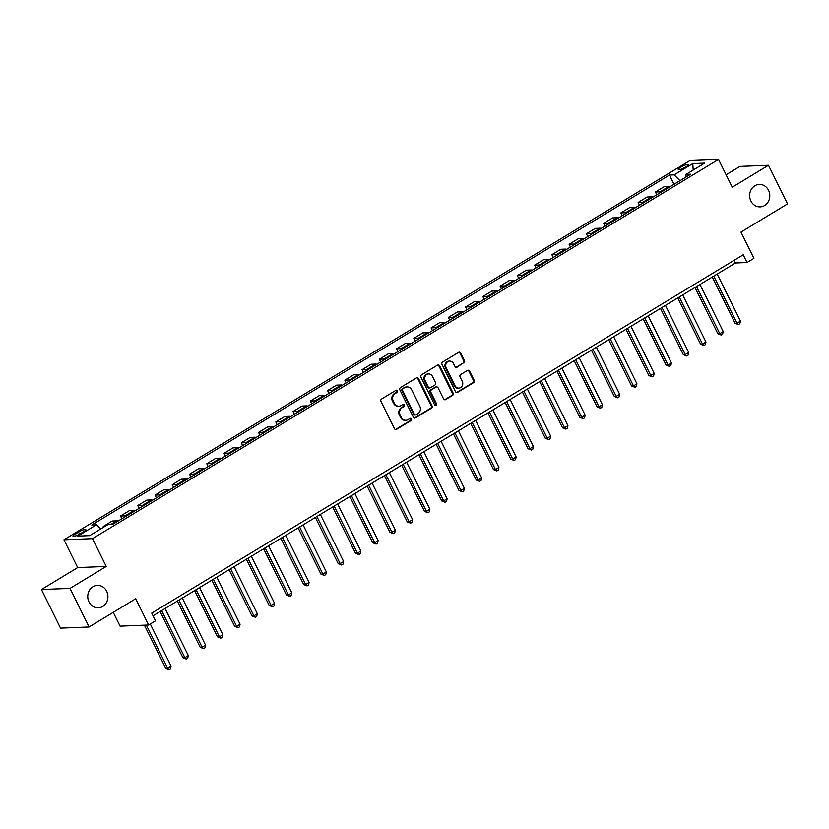 <?xml version="1.0" encoding="UTF-8"?>
<svg xmlns="http://www.w3.org/2000/svg" width="829" height="829" viewBox="0 0 829 829"><rect width="100%" height="100%" fill="white"/><g stroke="black" fill="none" stroke-linecap="round" stroke-linejoin="round"><path stroke-width="1.24" d="M397.443 390.791A1.202 1.088 87.7 0 0 395.972 390.304L381.568 399.029A1.72 1.544 87.7 0 0 380.967 401.36L394.449 428.634A1.72 1.544 87.7 0 0 396.552 429.329L410.946 420.614A1.202 1.088 87.7 0 0 410.376 418.344A1.202 1.088 87.7 0 0 409.899 418.49L408.034 419.619A5.513 4.953 87.7 0 1 405.858 420.282A5.513 4.953 87.7 0 1 401.298 417.391L400.179 415.122A5.513 4.953 87.7 0 1 402.117 407.65L403.982 406.521A1.202 1.088 87.7 0 0 403.412 404.251A1.202 1.088 87.7 0 0 402.935 404.397L401.07 405.526A5.513 4.953 87.7 0 1 398.894 406.189A5.513 4.953 87.7 0 1 394.335 403.298L393.215 401.029A5.513 4.953 87.7 0 1 395.153 393.557L397.018 392.428A1.202 1.088 87.7 0 0 397.443 390.791M398.894 406.189L398.117 406.22A5.513 4.953 87.7 0 1 393.568 403.329L392.438 401.06A5.513 4.953 87.7 0 1 394.386 393.588L396.241 392.459A1.202 1.088 87.7 0 0 396.065 390.252M395.485 429.495A1.72 1.544 87.7 0 0 395.775 429.36L410.179 420.645A1.202 1.088 87.7 0 0 409.992 418.438M405.858 420.282L405.091 420.313A5.513 4.953 87.7 0 1 400.531 417.422L399.412 415.153A5.513 4.953 87.7 0 1 401.35 407.681L403.205 406.552A1.202 1.088 87.7 0 0 403.029 404.345M750.887 201.012A11.243 10.093 87.7 0 0 760.172 206.887A11.243 10.093 87.7 0 0 768.556 190.307A11.243 10.093 87.7 0 0 759.281 184.432A11.243 10.093 87.7 0 0 750.887 201.012M89.004 601.958A11.243 10.093 87.7 0 0 98.288 607.833A11.243 10.093 87.7 0 0 106.672 591.253A11.243 10.093 87.7 0 0 97.387 585.378A11.243 10.093 87.7 0 0 89.004 601.958M680.837 167.189A5.616 1.098 -26.3 0 0 678.267 169.582A5.616 1.098 -26.3 0 0 685.77 167.002A5.616 1.098 -26.3 0 0 688.339 164.608A5.616 1.098 -26.3 0 0 680.837 167.189M463.877 363.05A1.72 1.544 87.7 0 0 464.489 360.708L460.706 353.061A1.72 1.544 87.7 0 0 458.603 352.366L442.613 362.045A1.72 1.544 87.7 0 0 442.002 364.387L455.484 391.661A1.72 1.544 87.7 0 0 457.587 392.355L473.577 382.666A1.72 1.544 87.7 0 0 474.188 380.335L469.618 371.091A1.72 1.544 87.7 0 0 467.515 370.397L460.665 374.542A1.72 1.544 87.7 0 0 460.064 376.874L462.333 381.464A4.611 4.145 87.7 0 1 455.08 385.848L446.209 367.9A4.611 4.145 87.7 0 1 449.65 361.092A4.611 4.145 87.7 0 1 453.453 363.506L454.934 366.501A1.72 1.544 87.7 0 0 457.038 367.195L463.11 363.081A1.72 1.544 87.7 0 0 463.712 360.739L459.929 353.092A1.72 1.544 87.7 0 0 458.893 352.221M70.009 588.393L106.247 566.445L77.688 567.575L41.45 589.523L70.009 588.393L89.086 626.983L135.676 598.766L148.64 625.004L155.541 620.828L151.728 613.108L743.219 254.804L747.033 262.524L753.934 258.347L740.96 232.099L787.55 203.882L768.473 165.282L739.914 166.422L726.09 174.795M106.247 566.445L92.516 538.653L718.505 159.448L732.245 187.23L768.473 165.282M418.562 378.584A1.72 1.544 87.7 0 0 416.459 377.889L400.469 387.578A1.72 1.544 87.7 0 0 399.868 389.91L413.35 417.184A1.72 1.544 87.7 0 0 415.453 417.878L431.443 408.2A1.72 1.544 87.7 0 0 432.044 405.858L418.562 378.584L417.795 378.615A1.72 1.544 87.7 0 0 416.759 377.755M421.546 374.812L437.536 365.123A1.72 1.544 87.7 0 1 439.639 365.817L453.111 393.101A1.72 1.544 87.7 0 1 452.51 395.433L445.67 399.578A1.72 1.544 87.7 0 1 443.567 398.884L438.095 387.817A1.72 1.544 87.7 0 0 435.992 387.122L431.453 389.879A1.72 1.544 87.7 0 0 430.852 392.21L436.541 403.733A1.202 1.088 87.7 0 1 435.639 405.505A1.202 1.088 87.7 0 1 434.645 404.873L420.935 377.143A1.72 1.544 87.7 0 1 421.546 374.812M89.086 626.983L60.527 628.123L41.45 589.523M80.268 533.752L83.304 531.907A5.44 1.067 -26.3 0 0 85.791 529.586A5.44 1.067 -26.3 0 0 78.517 532.094L75.48 533.938A5.44 1.067 -26.3 0 0 72.993 536.249A5.44 1.067 -26.3 0 0 80.268 533.752M92.516 538.653L63.947 539.783L689.946 160.577L718.505 159.448M674.029 184.318L669.459 175.064L91.77 525.006L96.444 524.819L77.812 536.114L89.698 535.638L108.33 524.353L113.003 524.166L690.681 174.225L686.018 174.411L685.997 177.064M669.459 175.064L674.122 174.878L692.764 163.593L704.65 163.126L686.018 174.411M113.262 612.341L120.081 626.144L148.64 625.004M77.688 567.575L63.947 539.783M153.054 615.781L735.458 262.99L747.033 262.524M734.131 260.306L735.458 262.99M96.444 524.819L100.672 528.995M103.625 527.203L103.262 526.477L104.931 526.405M118.019 521.12A7.026 2.767 58.8 0 0 116.899 520.85L112.236 521.037L103.262 526.477M121.884 518.788L120.516 516.021L125.189 515.835A7.026 2.767 58.8 0 1 126.298 516.104M135.272 510.674A7.026 2.767 58.8 0 0 134.153 510.405L129.49 510.591L120.516 516.021M139.137 508.332L137.769 505.566L142.443 505.389A7.026 2.767 58.8 0 1 143.562 505.659M152.526 500.219A7.026 2.767 58.8 0 0 151.417 499.949L146.743 500.136L137.769 505.566M156.391 497.877L155.023 495.12L159.696 494.934A7.026 2.767 58.8 0 1 160.816 495.203M169.779 489.763A7.026 2.767 58.8 0 0 168.67 489.493L163.997 489.68L155.023 495.12M173.644 487.431L172.277 484.664L176.95 484.478A7.026 2.767 58.8 0 1 178.069 484.747M187.043 479.317A7.026 2.767 58.8 0 0 185.924 479.048L181.25 479.235L172.277 484.664M190.898 476.976L189.53 474.209L194.204 474.033A7.026 2.767 58.8 0 1 195.323 474.302M204.297 468.862A7.026 2.767 58.8 0 0 203.178 468.592L198.504 468.779L189.53 474.209M208.152 466.52L206.784 463.763L211.457 463.577A7.026 2.767 58.8 0 1 212.576 463.846M221.55 458.416A7.026 2.767 58.8 0 0 220.431 458.136L215.758 458.323L206.784 463.763M225.405 456.074L224.048 453.308L228.711 453.121A7.026 2.767 58.8 0 1 229.83 453.39M238.804 447.961A7.026 2.767 58.8 0 0 237.685 447.691L233.011 447.878L224.048 453.308M242.659 445.619L241.301 442.852L245.964 442.676A7.026 2.767 58.8 0 1 247.083 442.945M256.057 437.505A7.026 2.767 58.8 0 0 254.938 437.235L250.265 437.422L241.301 442.852M259.923 435.173L258.555 432.406L263.218 432.22A7.026 2.767 58.8 0 1 264.337 432.489M273.311 427.059A7.026 2.767 58.8 0 0 272.192 426.78L267.529 426.966L258.555 432.406M277.176 424.717L275.808 421.951L280.471 421.764A7.026 2.767 58.8 0 1 281.591 422.034M290.564 416.604A7.026 2.767 58.8 0 0 289.445 416.334L284.782 416.521L275.808 421.951M294.43 414.262L293.062 411.505L297.735 411.319A7.026 2.767 58.8 0 1 298.844 411.588M307.818 406.148A7.026 2.767 58.8 0 0 306.699 405.878L302.036 406.065L293.062 411.505M311.683 403.816L310.315 401.049L314.989 400.863A7.026 2.767 58.8 0 1 316.098 401.132M325.072 395.702A7.026 2.767 58.8 0 0 323.963 395.423L319.289 395.609L310.315 401.049M328.937 393.361L327.569 390.594L332.242 390.407A7.026 2.767 58.8 0 1 333.362 390.677M342.325 385.247A7.026 2.767 58.8 0 0 341.216 384.977L336.543 385.164L327.569 390.594M346.19 382.905L344.823 380.148L349.496 379.962A7.026 2.767 58.8 0 1 350.615 380.231M359.589 374.791A7.026 2.767 58.8 0 0 358.47 374.521L353.796 374.708L344.823 380.148M363.444 372.459L362.076 369.693L366.75 369.506A7.026 2.767 58.8 0 1 367.869 369.775M376.843 364.345A7.026 2.767 58.8 0 0 375.724 364.066L371.05 364.252L362.076 369.693M380.698 362.004L379.33 359.237L384.003 359.05A7.026 2.767 58.8 0 1 385.122 359.32M394.096 353.89A7.026 2.767 58.8 0 0 392.977 353.62L388.304 353.807L379.33 359.237M397.951 351.548L396.583 348.791L401.257 348.605A7.026 2.767 58.8 0 1 402.376 348.874M411.35 343.434A7.026 2.767 58.8 0 0 410.231 343.165L405.557 343.351L396.583 348.791M415.205 341.102L413.847 338.336L418.51 338.149A7.026 2.767 58.8 0 1 419.629 338.419M428.603 332.989A7.026 2.767 58.8 0 0 427.484 332.719L422.811 332.895L413.847 338.336M432.458 330.647L431.101 327.88L435.764 327.693A7.026 2.767 58.8 0 1 436.883 327.963M445.857 322.533A7.026 2.767 58.8 0 0 444.738 322.263L440.075 322.45L431.101 327.88M449.722 320.191L448.354 317.434L453.017 317.248A7.026 2.767 58.8 0 1 454.137 317.517M463.11 312.077A7.026 2.767 58.8 0 0 461.991 311.808L457.328 311.994L448.354 317.434M466.976 309.745L465.608 306.979L470.281 306.792A7.026 2.767 58.8 0 1 471.39 307.062M480.364 301.632A7.026 2.767 58.8 0 0 479.245 301.362L474.582 301.538L465.608 306.979M484.229 299.29L482.861 296.523L487.535 296.336A7.026 2.767 58.8 0 1 488.644 296.616M497.618 291.176A7.026 2.767 58.8 0 0 496.498 290.906L491.835 291.093L482.861 296.523M501.483 288.834L500.115 286.078L504.788 285.891A7.026 2.767 58.8 0 1 505.908 286.16M514.871 280.72A7.026 2.767 58.8 0 0 513.762 280.451L509.089 280.637L500.115 286.078M518.736 278.389L517.369 275.622L522.042 275.435A7.026 2.767 58.8 0 1 523.161 275.705M532.125 270.275A7.026 2.767 58.8 0 0 531.016 270.005L526.342 270.181L517.369 275.622M535.99 267.933L534.622 265.166L539.296 264.979A7.026 2.767 58.8 0 1 540.415 265.259M549.389 259.819A7.026 2.767 58.8 0 0 548.27 259.55L543.596 259.736L534.622 265.166M553.244 257.477L551.876 254.721L556.549 254.534A7.026 2.767 58.8 0 1 557.668 254.804M566.642 249.363A7.026 2.767 58.8 0 0 565.523 249.094L560.85 249.28L551.876 254.721M570.497 247.032L569.129 244.265L573.803 244.078A7.026 2.767 58.8 0 1 574.922 244.348M583.896 238.918A7.026 2.767 58.8 0 0 582.777 238.648L578.103 238.835L569.129 244.265M587.751 236.576L586.393 233.809L591.056 233.623A7.026 2.767 58.8 0 1 592.175 233.902M601.149 228.462A7.026 2.767 58.8 0 0 600.03 228.193L595.357 228.379L586.393 233.809M605.004 226.12L603.647 223.364L608.31 223.177A7.026 2.767 58.8 0 1 609.429 223.447M618.403 218.006A7.026 2.767 58.8 0 0 617.284 217.737L612.61 217.923L603.647 223.364M622.268 215.675L620.9 212.908L625.563 212.721A7.026 2.767 58.8 0 1 626.683 212.991M635.656 207.561A7.026 2.767 58.8 0 0 634.537 207.291L629.874 207.478L620.9 212.908M639.522 205.219L638.154 202.452L642.817 202.266A7.026 2.767 58.8 0 1 643.936 202.545M652.91 197.105A7.026 2.767 58.8 0 0 651.791 196.836L647.128 197.022L638.154 202.452M656.775 194.763L655.407 192.007L660.081 191.82A7.026 2.767 58.8 0 1 661.19 192.09M670.164 186.649A7.026 2.767 58.8 0 0 669.044 186.38L664.381 186.566L655.407 192.007M680.018 180.691L674.122 174.878M692.764 163.593L693.189 170.069M414.386 418.044A1.72 1.544 87.7 0 0 414.676 417.909L430.665 408.231A1.72 1.544 87.7 0 0 431.277 405.889L417.795 378.615M403.008 388.791A1.202 1.088 87.7 0 0 402.583 390.428L414.417 414.365A1.202 1.088 87.7 0 0 415.899 414.852L417.857 413.671A5.513 4.953 87.7 0 0 419.795 406.189L411.712 389.827A5.513 4.953 87.7 0 0 407.153 386.936A5.513 4.953 87.7 0 0 404.977 387.599L402.241 388.822A1.202 1.088 87.7 0 0 401.816 390.459L402.583 390.428M415.422 414.997L414.645 415.028A1.202 1.088 87.7 0 1 413.65 414.396L401.816 390.459M407.153 386.936L406.386 386.967A5.513 4.953 87.7 0 0 404.21 387.63L404.977 387.599M402.241 388.822L404.21 387.63M444.603 399.744A1.72 1.544 87.7 0 0 444.893 399.609L451.732 395.464A1.72 1.544 87.7 0 0 452.344 393.122L438.862 365.848A1.72 1.544 87.7 0 0 437.826 364.988M436.676 386.915L435.899 386.946A1.72 1.544 87.7 0 0 435.225 387.153L430.676 389.91A1.72 1.544 87.7 0 0 430.075 392.241L435.764 403.764L436.541 403.733M435.246 405.443A1.202 1.088 87.7 0 0 435.764 403.764M432.427 376.345A4.611 4.145 87.7 0 0 428.614 373.931A4.611 4.145 87.7 0 0 425.173 380.729L428.303 387.06A1.72 1.544 87.7 0 0 430.406 387.754L434.945 385.008A1.72 1.544 87.7 0 0 435.546 382.666L432.427 376.345M428.614 373.931L427.847 373.962A4.611 4.145 87.7 0 0 424.407 380.76L425.173 380.729M429.723 387.962L428.956 387.993A1.72 1.544 87.7 0 1 427.526 387.091L424.407 380.76M455.971 367.361A1.72 1.544 87.7 0 0 456.261 367.226L463.11 363.081M449.65 361.092L448.872 361.123A4.611 4.145 87.7 0 0 445.432 367.921L446.209 367.9M458.883 388.262L458.116 388.293A4.611 4.145 87.7 0 1 454.313 385.879L445.432 367.921M456.52 392.521A1.72 1.544 87.7 0 0 456.82 392.386L472.81 382.697A1.72 1.544 87.7 0 0 473.411 380.366L468.841 371.123A1.72 1.544 87.7 0 0 467.805 370.262M144.422 625.18L165.686 668.195L167.613 668.122L171.064 666.029L150.298 624.009M146.35 625.097L167.613 668.122L169.064 669.521L165.686 668.195M171.064 666.029L170.442 668.682L169.064 669.521M160.09 611.522L182.94 657.749L184.867 657.666L188.318 655.573L165.054 608.517M161.603 610.6L184.867 657.666L186.318 659.076L182.94 657.749M188.318 655.573L187.696 658.236L186.318 659.076M177.344 601.066L200.193 647.294L202.121 647.211L205.571 645.128L182.307 598.061M178.857 600.155L202.121 647.211L203.571 648.62L200.193 647.294M205.571 645.128L204.95 647.781L203.571 648.62M194.597 590.611L217.447 636.838L219.374 636.765L222.825 634.672L199.561 587.606M196.11 589.699L219.374 636.765L220.825 638.164L217.447 636.838M222.825 634.672L222.203 637.335L220.825 638.164M211.851 580.165L234.7 626.392L236.628 626.309L240.078 624.216L216.815 577.16M213.364 579.243L236.628 626.309L238.078 627.719L234.7 626.392M240.078 624.216L239.457 626.879L238.078 627.719M229.105 569.71L251.954 615.937L253.881 615.864L257.332 613.771L234.079 566.704M230.617 568.798L253.881 615.864L255.332 617.263L251.954 615.937M257.332 613.771L256.71 616.424L255.332 617.263M246.358 559.254L269.207 605.481L271.135 605.408L274.586 603.315L251.332 556.249M247.881 558.342L271.135 605.408L272.586 606.807L269.207 605.481M274.586 603.315L273.964 605.978L272.586 606.807M263.622 548.808L286.461 595.035L288.388 594.953L291.839 592.859L268.586 545.803M265.135 547.886L288.388 594.953L289.839 596.362L286.461 595.035M291.839 592.859L291.217 595.523L289.839 596.362M280.876 538.353L303.715 584.58L305.652 584.507L309.103 582.414L285.839 535.347M282.388 537.441L305.652 584.507L307.093 585.906L303.715 584.58M309.103 582.414L308.471 585.067L307.093 585.906M298.129 527.907L320.968 574.124L322.906 574.051L326.357 571.958L303.093 524.892M299.642 526.985L322.906 574.051L324.346 575.45L320.968 574.124M326.357 571.958L325.735 574.621L324.346 575.45M315.383 517.451L338.222 563.679L340.159 563.596L343.61 561.513L320.346 514.446M316.896 516.529L340.159 563.596L341.6 565.005L338.222 563.679M343.61 561.513L342.988 564.166L341.6 565.005M332.636 506.996L355.486 553.223L357.413 553.15L360.864 551.057L337.6 503.991M334.149 506.084L357.413 553.15L358.864 554.549L355.486 553.223M360.864 551.057L360.242 553.71L358.864 554.549M349.89 496.55L372.739 542.767L374.667 542.694L378.117 540.601L354.853 493.535M351.403 495.628L374.667 542.694L376.117 544.093L372.739 542.767M378.117 540.601L377.496 543.264L376.117 544.093M367.143 486.095L389.993 532.322L391.92 532.239L395.371 530.156L372.107 483.089M368.656 485.172L391.92 532.239L393.371 533.648L389.993 532.322M395.371 530.156L394.749 532.809L393.371 533.648M384.397 475.639L407.246 521.866L409.174 521.793L412.624 519.7L389.361 472.634M385.91 474.727L409.174 521.793L410.624 523.192L407.246 521.866M412.624 519.7L412.003 522.353L410.624 523.192M401.65 465.193L424.5 511.41L426.427 511.338L429.878 509.244L406.614 462.178M403.163 464.271L426.427 511.338L427.878 512.736L424.5 511.41M429.878 509.244L429.256 511.907L427.878 512.736M418.904 454.738L441.753 500.965L443.681 500.882L447.132 498.799L423.878 451.732M420.427 453.815L443.681 500.882L445.132 502.291L441.753 500.965M447.132 498.799L446.51 501.452L445.132 502.291M436.168 444.282L459.007 490.509L460.934 490.436L464.385 488.343L441.132 441.277M437.681 443.37L460.934 490.436L462.385 491.835L459.007 490.509M464.385 488.343L463.763 490.996L462.385 491.835M453.422 433.836L476.26 480.053L478.188 479.981L481.649 477.887L458.385 430.821M454.934 432.914L478.188 479.981L479.639 481.38L476.26 480.053M481.649 477.887L481.017 480.551L479.639 481.38M470.675 423.381L493.514 469.608L495.452 469.525L498.903 467.442L475.639 420.376M472.188 422.458L495.452 469.525L496.892 470.934L493.514 469.608M498.903 467.442L498.281 470.095L496.892 470.934M487.929 412.925L510.768 459.152L512.705 459.079L516.156 456.986L492.892 409.92M489.442 412.013L512.705 459.079L514.146 460.478L510.768 459.152M516.156 456.986L515.534 459.639L514.146 460.478M505.182 402.479L528.032 448.696L529.959 448.624L533.41 446.53L510.146 399.464M506.695 401.557L529.959 448.624L531.41 450.023L528.032 448.696M533.41 446.53L532.788 449.194L531.41 450.023M522.436 392.024L545.285 438.251L547.213 438.168L550.663 436.085L527.399 389.019M523.949 391.101L547.213 438.168L548.663 439.577L545.285 438.251M550.663 436.085L550.041 438.738L548.663 439.577M539.689 381.568L562.539 427.795L564.466 427.723L567.917 425.629L544.653 378.563M541.202 380.656L564.466 427.723L565.917 429.121L562.539 427.795M567.917 425.629L567.295 428.282L565.917 429.121M556.943 371.123L579.792 417.339L581.72 417.267L585.17 415.174L561.907 368.107M558.456 370.2L581.72 417.267L583.17 418.666L579.792 417.339M585.17 415.174L584.549 417.837L583.17 418.666M574.196 360.667L597.046 406.894L598.973 406.811L602.424 404.728L579.16 357.662M575.709 359.745L598.973 406.811L600.424 408.22L597.046 406.894M602.424 404.728L601.802 407.381L600.424 408.22M591.45 350.211L614.299 396.438L616.227 396.366L619.677 394.272L596.424 347.206M592.973 349.299L616.227 396.366L617.678 397.765L614.299 396.438M619.677 394.272L619.056 396.925L617.678 397.765M608.704 339.766L631.553 385.982L633.48 385.91L636.931 383.817L613.678 336.75M610.227 338.843L633.48 385.91L634.931 387.309L631.553 385.982M636.931 383.817L636.309 386.48L634.931 387.309M625.968 329.31L648.806 375.537L650.734 375.454L654.185 373.371L630.931 326.305M627.48 328.398L650.734 375.454L652.185 376.863L648.806 375.537M654.185 373.371L653.563 376.024L652.185 376.863M643.221 318.854L666.06 365.081L667.998 365.009L671.449 362.915L648.185 315.849M644.734 317.942L667.998 365.009L669.438 366.408L666.06 365.081M671.449 362.915L670.827 365.568L669.438 366.408M660.475 308.409L683.314 354.625L685.251 354.553L688.702 352.46L665.438 305.393M661.988 307.486L685.251 354.553L686.692 355.952L683.314 354.625M688.702 352.46L688.08 355.123L686.692 355.952M677.728 297.953L700.578 344.18L702.505 344.097L705.956 342.014L682.692 294.948M679.241 297.041L702.505 344.097L703.956 345.506L700.578 344.18M705.956 342.014L705.334 344.667L703.956 345.506M694.982 287.497L717.831 333.724L719.759 333.652L723.209 331.559L699.945 284.492M696.495 286.585L719.759 333.652L721.209 335.051L717.831 333.724M723.209 331.559L722.587 334.211L721.209 335.051M712.235 277.052L735.085 323.279L737.012 323.196L740.463 321.103L717.199 274.047M713.748 276.13L737.012 323.196L738.463 324.605L735.085 323.279M740.463 321.103L739.841 323.766L738.463 324.605M116.899 520.85L111.324 524.229M134.153 510.405L125.189 515.835M151.417 499.949L142.443 505.389M168.67 489.493L159.696 494.934M185.924 479.048L176.95 484.478M203.178 468.592L194.204 474.033M220.431 458.136L211.457 463.577M237.685 447.691L228.711 453.121M254.938 437.235L245.964 442.676M272.192 426.78L263.218 432.22M289.445 416.334L280.471 421.764M306.699 405.878L297.735 411.319M323.963 395.423L314.989 400.863M341.216 384.977L332.242 390.407M358.47 374.521L349.496 379.962M375.724 364.066L366.75 369.506M392.977 353.62L384.003 359.05M410.231 343.165L401.257 348.605M427.484 332.719L418.51 338.149M444.738 322.263L435.764 327.693M461.991 311.808L453.017 317.248M479.245 301.362L470.281 306.792M496.498 290.906L487.535 296.336M513.762 280.451L504.788 285.891M531.016 270.005L522.042 275.435M548.27 259.55L539.296 264.979M565.523 249.094L556.549 254.534M582.777 238.648L573.803 244.078M600.03 228.193L591.056 233.623M617.284 217.737L608.31 223.177M634.537 207.291L625.563 212.721M651.791 196.836L642.817 202.266M669.044 186.38L660.081 191.82M76.351 535.689L75.48 533.938M79.543 534.166L78.517 532.094M394.386 393.588L395.153 393.557M392.438 401.06L393.215 401.029M393.568 403.329L394.335 403.298M403.205 406.552L403.982 406.521M401.35 407.681L402.117 407.65M399.412 415.153L400.179 415.122M400.531 417.422L401.298 417.391M410.179 420.645L410.946 420.614M395.775 429.36L396.552 429.329M396.241 392.459L397.018 392.428M431.277 405.889L432.044 405.858M430.665 408.231L431.443 408.2M414.676 417.909L415.453 417.878M413.65 414.396L414.417 414.365M438.862 365.848L439.639 365.817M452.344 393.122L453.111 393.101M451.732 395.464L452.51 395.433M444.893 399.609L445.67 399.578M435.225 387.153L435.992 387.122M430.676 389.91L431.453 389.879M430.075 392.241L430.852 392.21M427.526 387.091L428.303 387.06M456.261 367.226L457.038 367.195M454.313 385.879L455.08 385.848M468.841 371.123L469.618 371.091M473.411 380.366L474.188 380.335M472.81 382.697L473.577 382.666M456.82 392.386L457.587 392.355M459.929 353.092L460.706 353.061M463.712 360.739L464.489 360.708"/></g></svg>
